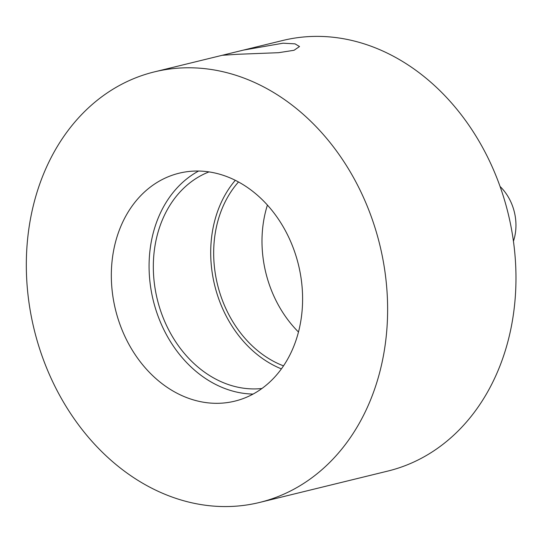 <?xml version="1.0" encoding="UTF-8"?>
<svg xmlns="http://www.w3.org/2000/svg" width="543" height="543" viewBox="0 0 543 543"><rect width="100%" height="100%" fill="white"/><g stroke="black" fill="none" stroke-linecap="round" stroke-linejoin="round"><path stroke-width="0.81" d="M298.487 332.031A108.2 86.866 76.3 0 1 262.839 256.038A108.2 86.866 76.3 0 1 267.414 205.091M283.534 365.873A108.2 86.866 76.3 0 1 214.519 267.855A108.2 86.866 76.3 0 1 238.492 181.98M253.119 394.069A117.329 94.19 76.3 0 1 149.99 282.217A117.329 94.19 76.3 0 1 198.562 171.045M261.97 388.489A112.109 90.002 76.3 0 1 154.198 282.027A112.109 90.002 76.3 0 1 208.987 171.907M112.238 291.448A117.329 94.19 76.3 0 1 179.088 173.21A117.329 94.19 76.3 0 1 298.46 264.787A117.329 94.19 76.3 0 1 234.847 401.134A117.329 94.19 76.3 0 1 112.238 291.448M281.423 368.894A112.109 90.002 76.3 0 1 211.58 267.991A112.109 90.002 76.3 0 1 235.289 180.31M237.861 54.273L222.23 55.291L243.42 50.105L283.073 43.196L295.032 43.854L299.519 46.528L294.055 50.282L278.593 52.691L237.861 54.273M500.028 186.446A45.626 36.632 76.3 0 1 515.599 219.019A45.626 36.632 76.3 0 1 513.434 241.241M243.42 50.105L282.652 40.508A221.612 177.914 76.3 0 1 514.248 247.689A221.612 177.914 76.3 0 1 387.974 471.039L259.629 502.438A221.612 177.914 76.3 0 1 34.148 329.452A221.612 177.914 76.3 0 1 154.307 71.907A221.612 177.914 76.3 0 1 385.897 279.088A221.612 177.914 76.3 0 1 259.629 502.438M154.307 71.907L222.23 55.291"/></g></svg>
